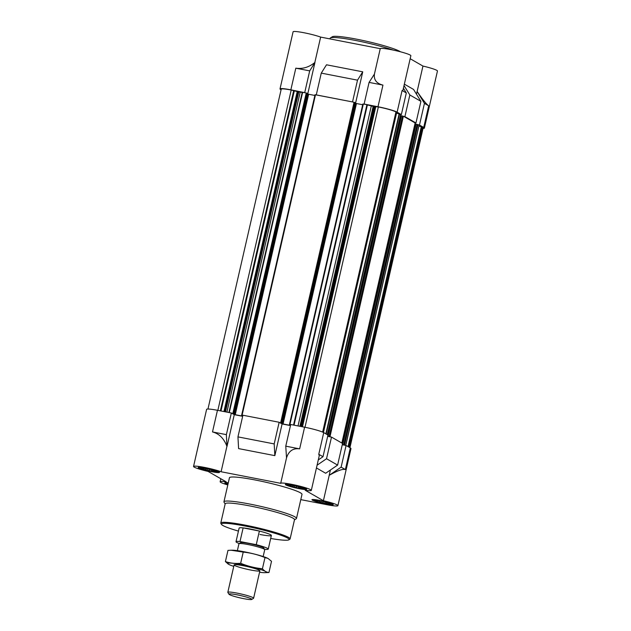 <?xml version="1.0" encoding="UTF-8"?>
<svg xmlns="http://www.w3.org/2000/svg" width="631" height="631" viewBox="0 0 631 631"><rect width="100%" height="100%" fill="white"/><g stroke="black" fill="none" stroke-linecap="round" stroke-linejoin="round"><path stroke-width="0.95" d="M259.964 534.481A16.54 1.672 -167.1 0 0 271.377 535.467A16.54 1.672 -167.1 0 0 255.626 530.143A16.54 1.672 -167.1 0 0 239.133 528.084L236.01 541.713A16.54 1.672 12.9 0 1 240.009 541.532L243.132 527.895L259.38 531.05A16.54 1.672 -167.1 0 0 243.132 527.895M201.715 468.202L202.259 468.139L201.825 468.557A7.446 0.749 12.9 0 1 201.715 468.202L201.873 468.17A7.446 0.749 12.9 0 1 203.324 468.21L203.789 468.257A7.446 0.749 12.9 0 1 206.408 468.683L207.071 468.809A7.446 0.749 12.9 0 1 210.155 469.496L210.825 469.661A7.446 0.749 12.9 0 1 213.546 470.434L214.051 470.6A7.446 0.749 12.9 0 1 215.684 471.247L215.889 471.365A7.446 0.749 12.9 0 1 216.023 471.467A7.446 0.749 12.9 0 1 215.991 471.72L215.889 471.365M203.269 468.723L203.655 469.322A7.446 0.749 12.9 0 1 202.023 468.675L203.269 468.723L203.387 468.194M205.793 469.543L206.881 470.253A7.446 0.749 12.9 0 1 204.16 469.488L205.793 469.543L206.006 468.604M209.161 470.387L210.644 471.112A7.446 0.749 12.9 0 1 207.56 470.426L209.161 470.387L209.405 469.314M212.466 471.034L213.917 471.657A7.446 0.749 12.9 0 1 211.306 471.239L212.466 471.034L212.663 470.166M214.824 471.294L215.841 471.751A7.446 0.749 12.9 0 1 214.39 471.712L214.919 470.907M288.856 485.121L289.4 485.058L288.966 485.476A7.446 0.749 12.9 0 1 288.856 485.121L289.014 485.081A7.446 0.749 12.9 0 1 290.465 485.121L290.93 485.176A7.446 0.749 12.9 0 1 293.549 485.594L294.212 485.728A7.446 0.749 12.9 0 1 297.296 486.414L297.966 486.58A7.446 0.749 12.9 0 1 300.687 487.353L301.192 487.518A7.446 0.749 12.9 0 1 302.825 488.165L303.03 488.284A7.446 0.749 12.9 0 1 303.164 488.386A7.446 0.749 12.9 0 1 303.14 488.631L303.03 488.284M290.41 485.633L290.796 486.241A7.446 0.749 12.9 0 1 289.164 485.586L290.41 485.633L290.528 485.105M292.934 486.462L294.022 487.171A7.446 0.749 12.9 0 1 291.301 486.398L292.934 486.462L293.147 485.523M296.302 487.306L297.785 488.031A7.446 0.749 12.9 0 1 294.701 487.345L296.302 487.306L296.546 486.233M299.607 487.944L301.058 488.575A7.446 0.749 12.9 0 1 298.447 488.157L299.607 487.944L299.804 487.085M301.965 488.213L302.983 488.67A7.446 0.749 12.9 0 1 301.531 488.631L302.06 487.826M315.453 500.415L315.997 500.344L315.563 500.762A7.446 0.749 12.9 0 1 315.453 500.415L315.61 500.375A7.446 0.749 12.9 0 1 317.062 500.415L317.535 500.47A7.446 0.749 12.9 0 1 320.146 500.888L320.808 501.014A7.446 0.749 12.9 0 1 323.892 501.7L324.563 501.874A7.446 0.749 12.9 0 1 327.292 502.639L327.797 502.804A7.446 0.749 12.9 0 1 329.429 503.451L329.627 503.57A7.446 0.749 12.9 0 1 329.768 503.672A7.446 0.749 12.9 0 1 329.737 503.924L329.627 503.57M317.007 500.927L317.393 501.527A7.446 0.749 12.9 0 1 315.76 500.88L317.007 500.927L317.125 500.399M319.531 501.748L320.627 502.465A7.446 0.749 12.9 0 1 317.906 501.692L319.531 501.748L319.751 500.809M322.898 502.599L324.381 503.317A7.446 0.749 12.9 0 1 321.297 502.631L322.898 502.599L323.151 501.519M326.211 503.238L327.655 503.869A7.446 0.749 12.9 0 1 325.044 503.443L326.211 503.238L326.408 502.371M328.57 503.506L329.579 503.956A7.446 0.749 12.9 0 1 328.128 503.917L328.656 503.112M419.063 125.261L418.329 124.796L419.481 125.017L423.716 127.454A15.712 1.585 -167.1 0 1 424.379 128.117A15.712 1.585 -167.1 0 1 423.038 128.44M349.921 447.679L423.172 127.841A14.474 1.459 -167.1 0 0 422.565 127.233L418.921 126.034M400.543 114.621L401.355 114.597L406.317 92.946L402.081 90.509L402.917 90.407L410.86 55.733A15.712 1.585 -167.1 0 0 396.126 50.725A15.712 1.585 -167.1 0 0 380.248 48.666L320.643 37.095A15.712 1.585 -167.1 0 0 303.716 32.694A15.712 1.585 -167.1 0 0 293.092 31.795L280.014 88.9A15.712 1.585 -167.1 0 1 290.852 89.831L305.089 92.733L298.755 91.952L291.206 90.036A14.474 1.459 -167.1 0 0 281.221 89.176L207.962 409.03M280.014 88.9A15.712 1.585 -167.1 0 0 280.677 89.563L281.079 89.791M316.659 94.973L352.903 102.009L315.043 94.713L241.689 415.159M396.718 112.421L395.96 111.939A14.474 1.459 -167.1 0 0 378.348 106.954L373.158 106.394L364.119 104.052L377.993 106.749L382.954 85.098C376.549 83.521 373.702 79.853 374.428 74.087L380.248 48.666M323.451 432.472L396.725 112.381L323.419 432.456M400.204 114.377L396.599 113.115M401.355 114.597L397.12 112.168A15.712 1.585 -167.1 0 0 377.993 106.749M304.734 92.528L309.695 70.877L314.932 62.54L307.739 93.956M320.643 37.095L314.822 62.524C308.938 67.272 302.596 69.165 295.813 68.18L309.695 70.877M362.746 71.824L326.503 64.788L321.266 73.117L357.509 80.161L362.746 71.824L355.553 103.239M321.266 73.117L316.305 94.776M352.548 101.812L357.509 80.161M406.317 92.946L403.414 88.245M424.442 103.366L428.678 105.803C426.398 104.218 422.557 99.446 417.13 91.487L424.442 103.366L419.481 125.017M424.379 128.117L437.457 71.019A15.712 1.585 -167.1 0 0 422.951 66.066L410.174 58.722M415.135 123.006L415.955 122.99L420.909 101.339L413.565 89.444L404.353 84.144M417.099 91.471L416.484 94.161M422.951 66.066L417.13 91.487M382.954 85.098L369.072 82.401L374.428 74.087M237.95 436.881L238.597 448.602L274.84 455.637L274.193 443.916L237.95 436.881L242.911 415.23L279.154 422.265L282.096 423.961L290.473 425.586M212.497 431.943C219.123 433.647 223.926 438.442 226.915 446.33L226.379 434.641L212.497 431.943L217.458 410.292L231.34 412.989L234.282 414.677L242.667 416.302M217.458 410.292A15.712 1.585 -167.1 0 0 206.621 409.353L193.543 466.451A15.712 1.585 -167.1 0 0 208.049 471.404L226.237 481.863A15.712 1.585 -167.1 0 0 220.14 481.745A15.712 1.585 -167.1 0 0 227.807 484.931M342.262 444.737L346.088 445.478L341.126 467.129L329.224 475.301C337.546 470.608 342.925 468.699 345.362 469.567L341.126 467.129M300.79 499.634L327.071 504.737A15.712 1.585 -167.1 0 0 337.908 505.676L350.986 448.578A15.712 1.585 -167.1 0 0 350.323 447.915L346.088 445.478M327.67 436.344L331.496 437.086L326.535 458.737L317.077 465.197M316.446 467.957L325.659 473.25L337.601 465.102L342.554 443.451L331.496 437.086M226.379 434.641L231.34 412.989M274.193 443.916L279.154 422.265M318.284 459.936L323.001 456.71L318.765 454.273L319.254 455.708L311.312 490.382A15.712 1.585 -167.1 0 0 296.578 485.381A15.712 1.585 -167.1 0 0 280.7 483.322L221.095 471.751A15.712 1.585 -167.1 0 0 204.168 467.35A15.712 1.585 -167.1 0 0 193.543 466.451M323.001 456.71L327.962 435.059L323.727 432.621A15.712 1.585 -167.1 0 0 304.599 427.211L290.717 424.513L285.764 446.164L299.646 448.862L304.599 427.211M285.764 446.164L286.521 457.901C288.698 451.015 293.068 448.002 299.646 448.862M286.521 457.901L280.7 483.322M329.224 475.301L323.403 500.722L305.215 490.263A15.712 1.585 -167.1 0 0 311.312 490.382M330.399 470.016L329.193 475.285M337.908 505.676A15.712 1.585 -167.1 0 0 323.403 500.722M226.915 446.33L221.095 471.751M282.096 423.961L274.84 455.637M234.282 414.677L227.026 446.354M225.149 503.964L224.044 502.229A37.213 3.762 12.9 0 1 223.942 501.811L229.455 477.754A37.213 3.762 12.9 0 1 260.784 481.122A37.213 3.762 12.9 0 1 300.427 492.803A37.213 3.762 12.9 0 1 301.997 494.373L296.491 518.43A37.213 3.762 12.9 0 1 296.215 518.761L294.472 519.841M332.774 504.145A10.916 1.104 12.9 0 1 333.239 504.603A10.916 1.104 12.9 0 1 322.346 503.238A10.916 1.104 12.9 0 1 311.959 499.728A10.916 1.104 12.9 0 1 321.147 500.714A10.916 1.104 12.9 0 1 332.774 504.145M306.177 488.851A10.916 1.104 12.9 0 1 306.634 489.317A10.916 1.104 12.9 0 1 295.75 487.952A10.916 1.104 12.9 0 1 285.354 484.442A10.916 1.104 12.9 0 1 294.551 485.428A10.916 1.104 12.9 0 1 306.177 488.851M219.036 471.933A10.916 1.104 12.9 0 1 219.493 472.398A10.916 1.104 12.9 0 1 208.609 471.034A10.916 1.104 12.9 0 1 198.213 467.524A10.916 1.104 12.9 0 1 207.41 468.51A10.916 1.104 12.9 0 1 219.036 471.933M227.941 484.348A10.916 1.104 12.9 0 1 224.817 482.81A10.916 1.104 12.9 0 1 228.296 482.794M337.601 465.102L326.535 458.737M344.928 445.249L342.286 444.65M330.336 436.865L327.686 436.258M290.694 424.639L289.463 424.45L290.639 424.868M290.512 425.428L283.059 423.985L279.509 422.47M242.88 415.364L241.649 415.166L242.825 415.584M242.698 416.152L235.245 414.701L231.695 413.187M289.495 424.442L362.857 103.997L364.466 104.257M362.683 104.738L356.452 103.523L283.059 423.985M355.127 103.003L356.452 103.523M281.797 423.109L355.206 102.672L352.903 102.009M314.877 95.455L308.646 94.248L235.245 414.701M307.321 93.719L308.646 94.248M233.983 413.833L307.392 93.388L305.089 92.733M415.861 124.133L342.467 444.595L415.876 124.149L418.329 124.796M414.938 124.047L415.837 124.22M414.796 122.761L403.73 116.404L404.889 116.632L415.955 122.99M327.891 436.195L401.277 115.757L403.73 116.404M400.338 115.654L401.245 115.836M369.072 82.401L364.119 104.052M404.029 85.556L409.85 94.973L404.889 116.632M420.909 101.339L409.85 94.973M228.02 483.993A8.676 0.876 12.9 0 1 227.01 483.393A8.676 0.876 12.9 0 1 228.217 483.149M330.683 503.735A8.676 0.876 12.9 0 1 331.007 504.169A8.676 0.876 12.9 0 1 322.402 503.017A8.676 0.876 12.9 0 1 314.151 500.312A8.676 0.876 12.9 0 1 321.084 500.943A8.676 0.876 12.9 0 1 330.683 503.735M327.655 503.869L328.128 503.917M324.381 503.317L325.044 503.443M320.627 502.465L321.297 502.631M317.393 501.527L317.906 501.692M304.087 488.449A8.676 0.876 12.9 0 1 304.402 488.883A8.676 0.876 12.9 0 1 295.805 487.731A8.676 0.876 12.9 0 1 287.555 485.018A8.676 0.876 12.9 0 1 294.488 485.649A8.676 0.876 12.9 0 1 304.087 488.449M301.058 488.575L301.531 488.631M297.785 488.031L298.447 488.157M294.022 487.171L294.701 487.345M290.796 486.241L291.301 486.398M216.946 471.531A8.676 0.876 12.9 0 1 217.261 471.964A8.676 0.876 12.9 0 1 208.656 470.813A8.676 0.876 12.9 0 1 200.413 468.107A8.676 0.876 12.9 0 1 207.347 468.73A8.676 0.876 12.9 0 1 216.946 471.531M213.917 471.657L214.39 471.712M210.644 471.112L211.306 471.239M206.881 470.253L207.56 470.426M203.655 469.322L204.16 469.488M317.764 500.493L317.511 501.598M321.25 501.101L320.919 502.56M325.091 502.008L324.768 503.42M328.262 502.97L328.041 503.94M291.167 485.207L290.915 486.304M294.653 485.815L294.314 487.266M298.495 486.722L298.171 488.126M301.665 487.676L301.444 488.654M204.026 468.289L203.774 469.385M207.512 468.896L207.173 470.355M211.353 469.803L211.03 471.207M214.524 470.765L214.303 471.736M238.447 531.089A34.729 3.51 12.9 0 1 221.497 524.408A34.729 3.51 12.9 0 1 248.945 526.806A34.729 3.51 12.9 0 1 287.641 538.062A34.729 3.51 12.9 0 1 288.856 539.836A34.729 3.51 12.9 0 1 270.691 538.472M221.497 524.408L220.874 523.43A35.557 3.597 12.9 0 1 220.779 523.036A35.557 3.597 12.9 0 1 250.72 526.254A35.557 3.597 12.9 0 1 288.604 537.407A35.557 3.597 12.9 0 1 290.102 538.913A35.557 3.597 12.9 0 1 289.842 539.229L288.856 539.836M220.779 523.036L225.188 503.79A35.557 3.597 12.9 0 1 255.129 507.008A35.557 3.597 12.9 0 1 293.005 518.161A35.557 3.597 12.9 0 1 294.511 519.668L290.102 538.913M223.942 501.811A37.213 3.762 12.9 0 1 255.279 505.179A37.213 3.762 12.9 0 1 294.922 516.86A37.213 3.762 12.9 0 1 296.491 518.43M329.958 38.909L330.1 38.286A37.213 3.762 12.9 0 1 330.376 37.963A37.213 3.762 12.9 0 1 355.434 40.439A37.213 3.762 12.9 0 1 393.231 50.086M330.376 37.963L332.34 36.74A35.557 3.597 12.9 0 1 363.779 40.652A35.557 3.597 12.9 0 1 399.904 51.426A35.557 3.597 12.9 0 1 400.504 51.805M240.009 541.532L256.257 544.687A16.54 1.672 12.9 0 1 267.56 548.402A16.54 1.672 12.9 0 1 268.254 549.096A16.54 1.672 12.9 0 1 264.555 549.317M239.244 543.52A16.54 1.672 12.9 0 1 236.01 541.713M256.257 544.687L259.38 531.05M237.366 550.634L238.936 543.772A13.227 1.341 12.9 0 1 239.031 543.654L240.648 542.652A11.879 1.199 12.9 0 1 251.146 543.954A11.879 1.199 12.9 0 1 263.206 547.558A11.879 1.199 12.9 0 1 263.679 547.929L264.697 549.53A13.227 1.341 12.9 0 1 264.728 549.68L263.159 556.542M239.031 543.654A13.227 1.341 12.9 0 1 250.728 545.105A13.227 1.341 12.9 0 1 264.168 549.12A13.227 1.341 12.9 0 1 264.697 549.53M251.296 598.851A11.713 1.183 12.9 0 1 251.706 599.45A11.713 1.183 12.9 0 1 240.111 597.888A11.713 1.183 12.9 0 1 228.998 594.252A11.713 1.183 12.9 0 1 238.25 595.057A11.713 1.183 12.9 0 1 251.296 598.851M228.998 594.252L227.854 592.454A13.227 1.341 12.9 0 1 227.823 592.304A13.227 1.341 12.9 0 1 238.96 593.503A13.227 1.341 12.9 0 1 253.055 597.652A13.227 1.341 12.9 0 1 253.615 598.212A13.227 1.341 12.9 0 1 253.52 598.33L251.706 599.45M233.762 566.354A19.766 1.996 12.9 0 1 228.998 564.516A19.766 1.996 12.9 0 1 247.439 565.912A19.766 1.996 12.9 0 1 264.649 572.68A19.766 1.996 12.9 0 1 259.554 572.262M250.759 570.03A13.227 1.341 12.9 0 1 234.188 564.792A13.227 1.341 12.9 0 1 247.289 566.559A13.227 1.341 12.9 0 1 259.854 570.669A13.227 1.341 12.9 0 1 250.759 570.03M264.649 572.68L268.948 572.514C266.558 572.325 264.389 571.079 262.425 568.76C254.924 567.987 247.667 566.165 240.656 563.294C235.331 563.767 230.252 563.199 225.409 561.574L228.296 564.138M268.948 572.514L271.511 561.322L268.041 558.435L264.988 557.567L262.425 568.76M225.409 561.574L227.972 550.382L231.049 550.232L243.219 552.101C250.712 552.874 257.969 554.696 264.988 557.567M240.656 563.294L243.219 552.101M231.049 550.232L232.271 550.208A19.766 1.996 12.9 0 1 250.373 553.087A19.766 1.996 12.9 0 1 267.923 558.38A19.766 1.996 12.9 0 1 267.978 558.403M290.852 89.831L295.813 68.18M402.081 90.509L397.12 112.168M428.678 105.803L423.716 127.454M323.727 432.621L318.765 454.273M350.323 447.915L345.362 469.567M395.96 111.939L322.638 432.093M378.348 106.954L304.986 427.282M375.839 106.465L302.478 426.793M375.406 106.418L302.044 426.714M374.522 106.623L301.247 426.556M374.08 106.568L300.813 426.469M373.158 106.394L299.891 426.296M371.312 105.953L298.029 425.933M367.4 104.849L294.046 425.16M366.911 104.73L293.549 425.065M363.314 104.036L289.921 424.489M355.647 103.295L282.254 423.756M354.867 102.467L281.465 422.92M354.054 102.238L280.661 422.691M315.5 94.753L242.107 415.206M307.833 94.019L234.44 414.472M307.052 93.183L233.659 413.644M306.248 92.954L232.855 413.415M302.643 92.26L229.282 412.587M302.265 92.205L228.903 412.516M300.182 92.15L226.9 412.122M298.755 91.952L225.488 411.846M297.832 91.771L224.565 411.672M297.201 91.613L223.926 411.546M294.346 90.683L220.984 410.978M293.715 90.525L220.353 410.852M291.206 90.036L217.845 410.363M422.565 127.233L349.258 447.3M421.8 126.792L348.493 446.858M421.327 126.634L348.044 446.598M419.071 125.222L345.741 445.407M417.974 124.591L344.581 445.052M417.17 124.362L343.777 444.823M416.089 124.157L342.696 444.61M415.774 124.212L342.381 444.666M415.151 122.966L341.844 443.033M403.383 116.199L329.981 436.66M402.57 115.978L329.177 436.431M401.497 115.765L328.096 436.226M401.182 115.82L327.789 436.281M400.551 114.582L327.252 434.649M399.455 113.951L326.148 434.018M399.139 113.832L325.848 433.844M220.826 478.748L220.14 481.745M362.857 103.997L289.463 424.45M355.206 102.672L281.812 423.125M315.043 94.713L241.649 415.166M307.392 93.388L233.998 413.841M419.102 125.254L345.772 445.415M415.174 122.998L341.876 443.057M401.269 115.741L327.868 436.202M400.582 114.605L327.276 434.664M227.01 483.393L226.608 482.62M331.007 504.169L331.701 503.648M314.151 500.312L313.749 499.531M304.402 488.883L305.104 488.355M287.555 485.018L287.152 484.245M217.261 471.964L217.963 471.436M200.413 468.107L200.011 467.326M268.254 549.096L271.377 535.467M253.615 598.212L259.885 570.818M227.823 592.304L234.093 564.911"/></g></svg>
